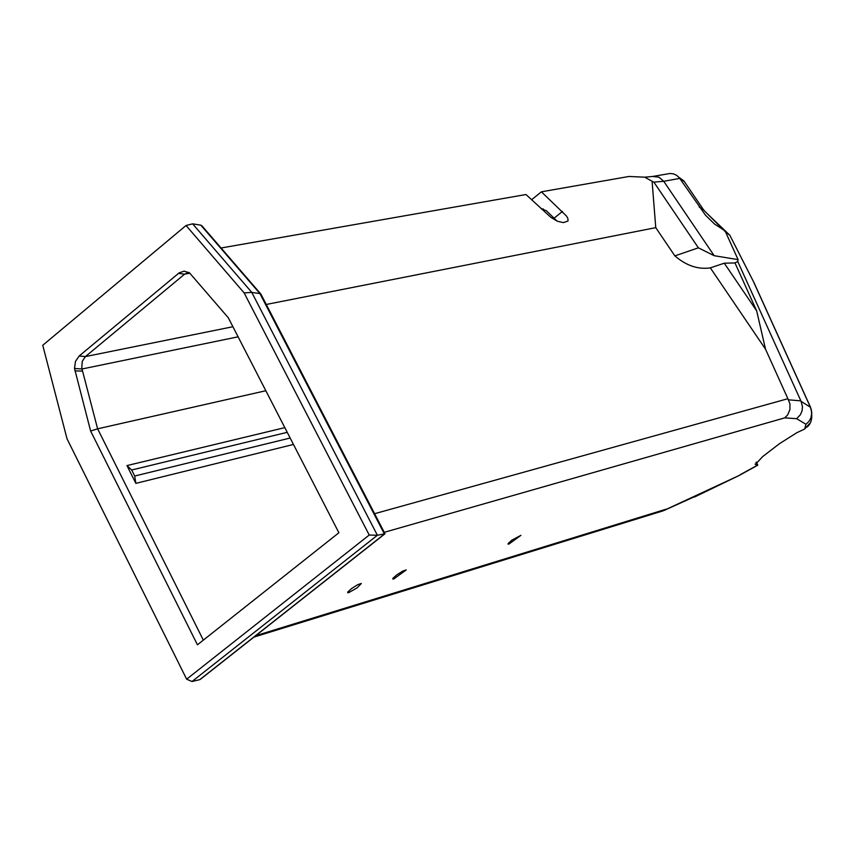 <?xml version="1.0" encoding="UTF-8"?>
<svg xmlns="http://www.w3.org/2000/svg" width="855" height="855" viewBox="0 0 855 855"><rect width="100%" height="100%" fill="white"/><g stroke="black" fill="none" stroke-linecap="round" stroke-linejoin="round"><path stroke-width="1.28" d="M756.675 310.867L724.292 263.201L734.99 262.945L756.675 310.867L765.535 349.214L710.345 267.882C698.054 269.656 686.234 265.659 674.862 255.88L698.385 247.822L714.182 255.698L738.089 259.631L725.521 231.887L729.817 235.232L753.928 282.503L761.174 298.491M729.817 235.232L707.299 213.739L725.521 231.887M710.345 267.861L724.292 263.19M765.535 349.214L787.893 398.708L374.608 513.705M384.248 532.323L784.762 417.86L787.701 414.857L789.935 409.62L789.935 403.87L787.893 398.708M811.438 410.037L810.433 407.237L801.092 401.369L737.715 261.448L734.99 262.945M261.085 294.462L259.92 293.586L251.787 292.399L192.632 223.839L186.048 225.496L244.145 292.912L251.787 292.399L377.386 535.262L384.729 533.819L199.76 679.661L192.001 681.52L186.647 679.191L67.043 438.85L42.75 345.27L186.048 225.496M244.145 292.912L369.221 535.038L377.386 535.262L192.001 681.52M369.221 535.038L186.647 679.191M79.205 355.958L75.443 361.43L74.513 368.462L90.619 431.027L197.441 644.798L338.89 532.751L228.285 317.739L189.543 272.905L184.103 271.131L179.069 272.937L79.205 355.958L85.415 356.588L184.616 274.156L188.709 272.35M202.229 226.169L200.829 225.154L192.632 223.839M201.31 678.432L199.76 679.661M221.071 248.003L525.975 194.523L550.844 217.33L557.407 221.263L563.434 222.61L568.03 221.007L567.912 218.602L566.598 216.133L541.397 191.819L629.002 176.461L644.681 177.177L652.087 181.228L655.764 227.654L674.862 255.88M655.764 227.654L266.258 304.466M757.124 465.569L757.776 465.184L755.104 464.073M753.234 281.145L810.433 407.237L811.79 412.484L810.946 417.871L808.948 421.462L805.966 424.272L804.641 429.05L796.839 432.705L779.471 443.681L762.756 456.517L755.382 464.489M348.755 592.622L347.707 592.718L347.803 591.97L351.715 588.454L357.732 584.67L361.323 583.463L357.155 587.845L348.755 592.622M393.824 578.953L392.83 579.049L392.937 578.301L396.795 574.849L402.705 571.119L406.221 569.922L393.824 578.953M508.96 544.037L508.073 544.122L508.212 543.417L511.931 540.104L520.898 535.348L508.96 544.037M739.03 475.54L662.999 510.873L253.978 637.071M90.619 431.027L97.62 428.825L81.781 368.11L82.251 361.344L85.415 356.588L232.913 326.728M203.34 640.128L97.62 428.815L265.83 390.735M540.98 208.524L546.409 210.8L557.097 221.114M293.468 444.45L135.86 483.364L134.705 476.021L131.691 469.994L126.957 465.59L135.86 483.364M284.811 427.639L126.957 465.59M737.715 261.448L738.089 259.631M804.641 429.05L809.45 423.685M801.092 401.369L802.482 406.702L802.065 410.838L800.44 414.675L796.657 418.694L805.966 424.272M756.386 462.074L757.776 465.184M757.754 465.195L755.97 462.544M696.034 496.018L664.132 510.414M707.288 213.739L703.633 209.945L683.947 180.982L678.902 177.306M652.087 181.26L653.84 182.136L663.736 181.292L658.991 177.209L652.718 176.451L670.085 173.48L673.569 173.886L676.733 175.393L679.351 177.84L705.546 215.257L714.47 223.967L723.095 229.568M541.397 191.819L531.586 199.771M800.846 400.856L788.449 399.819M200.829 225.154L259.92 293.586L384.323 533.862M666.034 509.206L255.752 635.682M757.509 465.184L740.345 474.621M784.762 417.86L796.657 418.694M82.54 371.091L74.941 370.878M74.513 368.462L81.984 368.997L238.096 336.817M189.896 273.194L184.616 274.156L178.503 273.376M543.267 208.919L541.707 209.208M290.155 438.027L134.705 476.021M287.227 432.331L131.691 469.994M698.396 247.843L653.861 182.126M684.353 181.549L679.757 178.406L663.736 181.292L714.182 255.698M699.134 206.953L703.633 209.945M562.462 211.442L554.211 218.089M260.711 293.896L201.759 225.635M384.964 533.798L200.359 679.34M260.871 294.056L384.996 533.777M753.928 282.503L810.561 407.365C812.966 416.663 811.801 423.236 807.067 427.073M739.083 475.508L757.733 465.206M694.623 496.979L739.009 475.54M652.718 176.451L644.713 177.188M683.947 180.982L679.351 177.84"/></g></svg>
